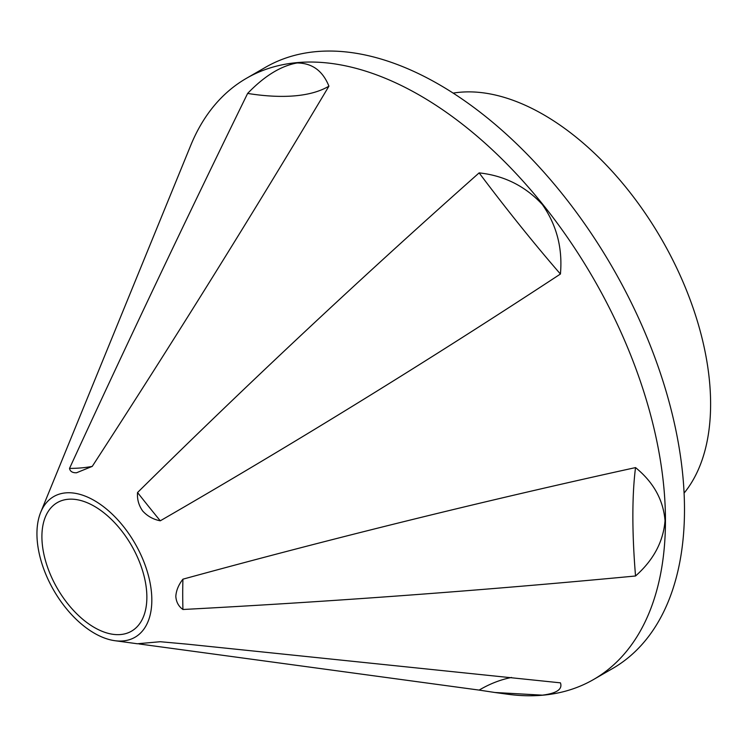 <?xml version="1.0" encoding="UTF-8"?>
<svg xmlns="http://www.w3.org/2000/svg" width="747" height="747" viewBox="0 0 747 747"><rect width="100%" height="100%" fill="white"/><g stroke="black" fill="none" stroke-linecap="round" stroke-linejoin="round"><path stroke-width="1.12" d="M560.427 274.028C429.413 360.082 296.036 442.345 160.278 520.808A205.285 21.691 52.5 0 1 148.952 506.868A205.285 21.691 52.5 0 1 137.541 492.525C248.396 383.099 362.258 276.558 479.135 172.884A218.974 23.138 52.5 0 0 520.267 225.837A218.974 23.138 52.5 0 0 560.427 274.028C562.715 248.275 556.702 225.127 542.387 204.575C525.356 186.171 504.272 175.601 479.135 172.884M160.278 520.808C153.256 519.436 147.402 516.168 142.705 511.023C138.737 505.411 137.018 499.239 137.541 492.525M328.923 86.166C253.046 213.483 174.154 340.221 92.254 466.38A205.285 80.947 28.3 0 1 81.432 467.883A205.285 80.947 28.3 0 1 69.518 468.406C126.523 344.488 185.891 219.497 247.63 93.431A218.974 86.353 28.3 0 0 295.074 95.821A218.974 86.353 28.3 0 0 328.923 86.166C322.769 70.816 312.162 63.084 297.101 62.963C280.825 65.904 264.335 76.054 247.63 93.431M92.254 466.38L76.483 472.786C72.412 472.87 70.087 471.413 69.518 468.406M137.541 643.746L160.278 641.72L187.273 644.166L560.427 682.842C562.734 689.238 556.72 693.337 542.387 695.158L494.85 692.488L507.587 694.224A347.112 200.401 60 0 0 593.566 679.509L612.605 668.518A347.112 200.401 60 0 0 665.81 390.373A347.112 200.401 60 0 0 439.049 84.495A347.112 200.401 60 0 0 265.502 67.305L246.463 78.295A347.112 200.401 60 0 1 420.01 95.485A347.112 200.401 60 0 1 646.771 401.363A347.112 200.401 60 0 1 593.566 679.509M494.85 692.488L479.135 690.097A218.974 132.621 97.4 0 1 511.555 677.473M635.538 575.993C484.028 590.363 333.162 601.54 182.931 609.496A205.285 43.382 81.2 0 1 182.707 593.874A205.285 43.382 81.2 0 1 182.931 579.177C333.153 538.036 484.019 500.835 635.538 467.594A218.974 46.277 81.2 0 0 632.868 516.046A218.974 46.277 81.2 0 0 635.538 575.993C653.494 560.101 663.327 541.659 665.035 520.678C663.299 499.883 653.466 482.188 635.538 467.594M182.931 609.496C178.598 606.405 176.217 602.026 175.816 596.358C176.208 590.485 178.58 584.761 182.931 579.177M94.383 627.508A74.224 42.85 60 0 1 45.903 562.099A74.224 42.85 60 0 1 57.276 502.628A74.224 42.85 60 0 1 94.383 506.298A74.224 42.85 60 0 1 142.873 571.707A74.224 42.85 60 0 1 131.5 631.178A74.224 42.85 60 0 1 94.383 627.508M479.135 690.097L138.895 643.923M94.383 500.574A81.236 46.902 60 0 1 150.875 587.487A81.236 46.902 60 0 1 114.889 640.702A81.236 46.902 60 0 1 94.383 633.232A81.236 46.902 60 0 1 40.721 512.255A81.236 46.902 60 0 1 94.383 500.574M40.721 512.255L190.728 145.394A347.112 200.401 60 0 1 246.463 78.295M453.168 93.114A236.332 136.449 60 0 1 661.665 239.385A236.332 136.449 60 0 1 684.093 493.085M114.889 640.702L137.588 643.793"/></g></svg>
